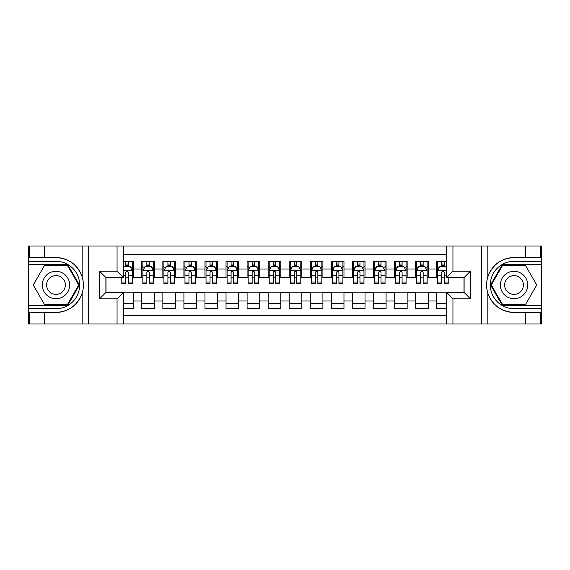 <?xml version="1.0" encoding="UTF-8"?>
<svg xmlns="http://www.w3.org/2000/svg" width="570" height="570" viewBox="0 0 570 570"><rect width="100%" height="100%" fill="white"/><g stroke="black" fill="none" stroke-linecap="round" stroke-linejoin="round"><path stroke-width="0.85" d="M123.369 323.959L446.631 323.959L446.631 292.474L464.108 292.474L464.108 277.526L446.631 277.526L446.631 246.041L123.369 246.041L123.369 277.526L105.892 277.526L105.892 292.474L123.369 292.474L123.369 323.959L44.403 323.959L44.403 312.431L55.981 312.431C68.87 311.647 77.606 305.221 82.173 293.144C83.783 287.722 83.783 282.293 82.173 276.856C77.606 264.779 68.87 258.353 55.981 257.569L44.403 257.569L44.403 246.041L28.5 246.041L28.5 305.32L67.716 305.32L79.451 285L67.716 264.68L28.5 264.68M446.631 261.309L436.627 261.309L436.627 268.997L428.205 268.997L428.205 277.419L436.627 277.419L436.627 268.997M428.205 268.997L428.205 261.309L415.566 261.309L415.566 268.997L407.144 268.997L407.144 277.419L415.566 277.419L415.566 268.997M407.144 268.997L407.144 261.309L394.504 261.309L394.504 268.997L386.082 268.997L386.082 277.419L394.504 277.419L394.504 268.997M386.082 268.997L386.082 261.309L373.45 261.309L373.45 268.997L365.028 268.997L365.028 277.419L373.45 277.419L373.45 268.997M365.028 268.997L365.028 261.309L352.388 261.309L352.388 268.997L343.966 268.997L343.966 277.419L352.388 277.419L352.388 268.997M343.966 268.997L343.966 261.309L331.327 261.309L331.327 268.997L322.905 268.997L322.905 277.419L331.327 277.419L331.327 268.997M322.905 268.997L322.905 261.309L310.272 261.309L310.272 268.997L301.851 268.997L301.851 277.419L310.272 277.419L310.272 268.997M301.851 268.997L301.851 261.309L289.211 261.309L289.211 268.997L280.789 268.997L280.789 277.419L289.211 277.419L289.211 268.997M280.789 268.997L280.789 261.309L268.149 261.309L268.149 268.997L259.728 268.997L259.728 277.419L268.149 277.419L268.149 268.997M259.728 268.997L259.728 261.309L247.095 261.309L247.095 268.997L238.673 268.997L238.673 277.419L247.095 277.419L247.095 268.997M238.673 268.997L238.673 261.309L226.034 261.309L226.034 268.997L217.612 268.997L217.612 277.419L226.034 277.419L226.034 268.997M217.612 268.997L217.612 261.309L204.972 261.309L204.972 268.997L196.55 268.997L196.55 277.419L204.972 277.419L204.972 268.997M196.55 268.997L196.55 261.309L183.918 261.309L183.918 268.997L175.496 268.997L175.496 277.419L183.918 277.419L183.918 268.997M175.496 268.997L175.496 261.309L162.856 261.309L162.856 268.997L154.434 268.997L154.434 277.419L162.856 277.419L162.856 268.997M154.434 268.997L154.434 261.309L141.795 261.309L141.795 277.419L133.373 277.419L133.373 261.309L123.369 261.309M123.369 308.691L133.373 308.691L133.373 292.581L141.795 292.581L141.795 308.691L154.434 308.691L154.434 292.581L162.856 292.581L162.856 301.003L154.434 301.003M162.856 301.003L162.856 308.691L175.496 308.691L175.496 292.581L183.918 292.581L183.918 301.003L175.496 301.003M183.918 301.003L183.918 308.691L196.55 308.691L196.55 292.581L204.972 292.581L204.972 301.003L196.55 301.003M204.972 301.003L204.972 308.691L217.612 308.691L217.612 292.581L226.034 292.581L226.034 301.003L217.612 301.003M226.034 301.003L226.034 308.691L238.673 308.691L238.673 292.581L247.095 292.581L247.095 301.003L238.673 301.003M247.095 301.003L247.095 308.691L259.728 308.691L259.728 292.581L268.149 292.581L268.149 301.003L259.728 301.003M268.149 301.003L268.149 308.691L280.789 308.691L280.789 292.581L289.211 292.581L289.211 301.003L280.789 301.003M289.211 301.003L289.211 308.691L301.851 308.691L301.851 292.581L310.272 292.581L310.272 301.003L301.851 301.003M310.272 301.003L310.272 308.691L322.905 308.691L322.905 292.581L331.327 292.581L331.327 301.003L322.905 301.003M331.327 301.003L331.327 308.691L343.966 308.691L343.966 292.581L352.388 292.581L352.388 301.003L343.966 301.003M352.388 301.003L352.388 308.691L365.028 308.691L365.028 292.581L373.45 292.581L373.45 301.003L365.028 301.003M373.45 301.003L373.45 308.691L386.082 308.691L386.082 292.581L394.504 292.581L394.504 301.003L386.082 301.003M394.504 301.003L394.504 308.691L407.144 308.691L407.144 292.581L415.566 292.581L415.566 301.003L407.144 301.003M415.566 301.003L415.566 308.691L428.205 308.691L428.205 292.581L436.627 292.581L436.627 301.003L428.205 301.003M446.631 254.256L123.369 254.256M123.369 315.744L446.631 315.744M436.627 301.003L436.627 308.691L446.631 308.691M105.999 277.526L105.999 292.474M464.001 292.474L464.001 277.526M125.792 266.575L128.321 266.575M132.318 266.575L133.373 266.575M125.792 277.205L128.321 277.205M132.318 277.205L133.373 277.205M123.369 292.795L133.373 292.795M123.369 303.425L133.373 303.425M141.795 277.205L142.849 277.205M146.853 277.205L149.383 277.205M153.38 277.205L154.434 277.205M141.795 266.575L142.849 266.575M146.853 266.575L149.383 266.575M153.38 266.575L154.434 266.575M141.795 292.795L154.434 292.795M141.795 303.425L154.434 303.425M162.856 292.795L175.496 292.795M162.856 303.425L175.496 303.425M162.856 266.575L163.911 266.575M167.915 266.575L170.437 266.575M174.441 266.575L175.496 266.575M162.856 277.205L163.911 277.205M167.915 277.205L170.437 277.205M174.441 277.205L175.496 277.205M183.918 292.795L196.55 292.795M183.918 303.425L196.55 303.425M183.918 266.575L184.972 266.575M188.969 266.575L191.499 266.575M195.496 266.575L196.55 266.575M183.918 277.205L184.972 277.205M188.969 277.205L191.499 277.205M195.496 277.205L196.55 277.205M204.972 292.795L217.612 292.795M204.972 303.425L217.612 303.425M204.972 266.575L206.027 266.575M210.031 266.575L212.56 266.575M216.557 266.575L217.612 266.575M204.972 277.205L206.027 277.205M210.031 277.205L212.56 277.205M216.557 277.205L217.612 277.205M226.034 292.795L238.673 292.795M226.034 303.425L238.673 303.425M226.034 266.575L227.088 266.575M231.085 266.575L233.614 266.575M237.619 266.575L238.673 266.575M226.034 277.205L227.088 277.205M231.085 277.205L233.614 277.205M237.619 277.205L238.673 277.205M247.095 292.795L259.728 292.795M247.095 303.425L259.728 303.425M247.095 266.575L248.149 266.575M252.147 266.575L254.676 266.575M258.673 266.575L259.728 266.575M247.095 277.205L248.149 277.205M252.147 277.205L254.676 277.205M258.673 277.205L259.728 277.205M268.149 292.795L280.789 292.795M268.149 303.425L280.789 303.425M268.149 266.575L269.204 266.575M273.208 266.575L275.738 266.575M279.735 266.575L280.789 266.575M268.149 277.205L269.204 277.205M273.208 277.205L275.738 277.205M279.735 277.205L280.789 277.205M289.211 292.795L301.851 292.795M289.211 303.425L301.851 303.425M289.211 266.575L290.265 266.575M294.262 266.575L296.792 266.575M300.796 266.575L301.851 266.575M289.211 277.205L290.265 277.205M294.262 277.205L296.792 277.205M300.796 277.205L301.851 277.205M310.272 292.795L322.905 292.795M310.272 303.425L322.905 303.425M310.272 266.575L311.327 266.575M315.324 266.575L317.853 266.575M321.851 266.575L322.905 266.575M310.272 277.205L311.327 277.205M315.324 277.205L317.853 277.205M321.851 277.205L322.905 277.205M331.327 292.795L343.966 292.795M331.327 303.425L343.966 303.425M331.327 266.575L332.381 266.575M336.386 266.575L338.915 266.575M342.912 266.575L343.966 266.575M331.327 277.205L332.381 277.205M336.386 277.205L338.915 277.205M342.912 277.205L343.966 277.205M352.388 292.795L365.028 292.795M352.388 303.425L365.028 303.425M352.388 266.575L353.443 266.575M357.44 266.575L359.969 266.575M363.974 266.575L365.028 266.575M352.388 277.205L353.443 277.205M357.44 277.205L359.969 277.205M363.974 277.205L365.028 277.205M373.45 292.795L386.082 292.795M373.45 303.425L386.082 303.425M373.45 266.575L374.504 266.575M378.501 266.575L381.031 266.575M385.028 266.575L386.082 266.575M373.45 277.205L374.504 277.205M378.501 277.205L381.031 277.205M385.028 277.205L386.082 277.205M394.504 292.795L407.144 292.795M394.504 303.425L407.144 303.425M394.504 266.575L395.559 266.575M399.563 266.575L402.085 266.575M406.089 266.575L407.144 266.575M394.504 277.205L395.559 277.205M399.563 277.205L402.085 277.205M406.089 277.205L407.144 277.205M415.566 292.795L428.205 292.795M415.566 303.425L428.205 303.425M415.566 266.575L416.62 266.575M420.617 266.575L423.147 266.575M427.151 266.575L428.205 266.575M415.566 277.205L416.62 277.205M420.617 277.205L423.147 277.205M427.151 277.205L428.205 277.205M436.627 292.795L446.631 292.795M436.627 303.425L446.631 303.425M436.627 266.575L437.682 266.575M441.679 266.575L444.208 266.575M436.627 277.205L437.682 277.205M441.679 277.205L444.208 277.205M128.321 264.045L125.792 264.045M121.795 282.022L121.795 283.739L125.792 283.739L125.792 282.022L121.795 282.022L121.795 277.526M130.794 267.836L132.318 267.836L132.318 283.739L128.321 283.739L128.321 272.467C127.48 270.85 126.64 270.85 125.792 272.467L125.792 282.022M132.318 267.836L132.318 261.309M132.318 270.892L130.216 266.682L123.897 266.682L123.369 267.729M125.792 266.682L125.792 261.309M128.321 261.309L128.321 266.682M62.828 273.144A13.687 13.687 0 0 0 44.125 278.153A13.687 13.687 0 0 0 49.141 296.856A13.687 13.687 0 0 0 67.837 291.847A13.687 13.687 0 0 0 62.828 273.144M60.669 276.885A9.369 9.369 0 0 0 47.866 280.312A9.369 9.369 0 0 0 51.3 293.115A9.369 9.369 0 0 0 64.096 289.688A9.369 9.369 0 0 0 60.669 276.885M67.353 304.693L44.617 304.693L33.245 285L44.617 265.307L67.353 265.307L78.717 285L67.353 304.693M520.859 273.144A13.687 13.687 0 0 0 502.163 278.153A13.687 13.687 0 0 0 507.172 296.856A13.687 13.687 0 0 0 525.875 291.847A13.687 13.687 0 0 0 520.859 273.144M518.7 276.885A9.369 9.369 0 0 0 505.904 280.312A9.369 9.369 0 0 0 509.331 293.115A9.369 9.369 0 0 0 522.134 289.688A9.369 9.369 0 0 0 518.7 276.885M525.383 304.693L502.647 304.693L491.283 285L502.647 265.307L525.383 265.307L536.755 285L525.383 304.693M117.057 323.959L117.057 298.794L99.572 298.794L99.572 271.206L117.057 271.206L117.057 246.041L88.307 246.041L88.307 323.959M82.173 276.856L82.173 246.041L44.403 246.041M44.403 323.959L28.5 323.959L28.5 305.32M28.5 308.691L55.981 308.691A23.691 23.691 0 0 0 79.672 285A23.691 23.691 0 0 0 55.981 261.309L28.5 261.309M55.981 312.431A27.431 27.431 0 0 0 83.412 285A27.431 27.431 0 0 0 55.981 257.569M82.173 246.041L88.307 246.041M117.057 246.041L123.369 246.041M44.403 312.431L29.661 312.431L29.661 323.959M44.403 257.569L29.661 257.569L29.661 246.041M117.057 298.794L123.369 292.474M99.572 298.794L105.892 292.474M99.572 271.206L105.892 277.526M117.057 271.206L123.369 277.526M446.631 246.041L525.597 246.041L525.597 257.569L514.019 257.569C501.13 258.353 492.395 264.779 487.827 276.856C486.217 282.278 486.217 287.708 487.827 293.144C492.395 305.221 501.13 311.647 514.019 312.431L525.597 312.431L525.597 323.959L541.5 323.959L541.5 264.68L502.284 264.68L490.549 285L502.284 305.32L541.5 305.32M452.943 246.041L452.943 271.206L470.428 271.206L470.428 298.794L452.943 298.794L452.943 323.959L481.693 323.959L481.693 246.041M487.827 293.144L487.827 323.959L525.597 323.959M525.597 246.041L541.5 246.041L541.5 264.68M541.5 261.309L514.019 261.309A23.691 23.691 0 0 0 490.328 285A23.691 23.691 0 0 0 514.019 308.691L541.5 308.691M514.019 257.569A27.431 27.431 0 0 0 486.588 285A27.431 27.431 0 0 0 514.019 312.431M487.827 323.959L481.693 323.959M452.943 323.959L446.631 323.959M525.597 257.569L540.339 257.569L540.339 246.041M525.597 312.431L540.339 312.431L540.339 323.959M452.943 271.206L446.631 277.526M470.428 271.206L464.108 277.526M470.428 298.794L464.108 292.474M452.943 298.794L446.631 292.474M149.383 264.045L146.853 264.045M153.38 282.022L149.383 282.022L149.383 283.739L153.38 283.739L153.38 270.892L151.278 266.682L144.958 266.682L142.849 270.892L142.849 283.739L146.853 283.739L146.853 282.022L142.849 282.022M142.849 270.892L142.849 261.309M153.38 270.892L153.38 261.309M146.853 266.682L146.853 261.309M149.383 261.309L149.383 266.682M149.383 282.022L149.383 272.467C148.535 270.85 147.694 270.85 146.853 272.467L146.853 282.022M170.437 264.045L167.915 264.045M174.441 282.022L170.437 282.022L170.437 283.739L174.441 283.739L174.441 270.892L172.332 266.682L166.013 266.682L163.911 270.892L163.911 283.739L167.915 283.739L167.915 282.022L163.911 282.022M163.911 270.892L163.911 261.309M174.441 270.892L174.441 261.309M167.915 266.682L167.915 261.309M170.437 261.309L170.437 266.682M170.437 282.022L170.437 272.467C169.596 270.85 168.756 270.85 167.915 272.467L167.915 282.022M191.499 264.045L188.969 264.045M195.496 282.022L191.499 282.022L191.499 283.739L195.496 283.739L195.496 270.892L193.394 266.682L187.074 266.682L184.972 270.892L184.972 283.739L188.969 283.739L188.969 282.022L184.972 282.022M184.972 270.892L184.972 261.309M195.496 270.892L195.496 261.309M188.969 266.682L188.969 261.309M191.499 261.309L191.499 266.682M191.499 282.022L191.499 272.467C190.658 270.85 189.817 270.85 188.969 272.467L188.969 282.022M212.56 264.045L210.031 264.045M216.557 282.022L212.56 282.022L212.56 283.739L216.557 283.739L216.557 270.892L214.455 266.682L208.136 266.682L206.027 270.892L206.027 283.739L210.031 283.739L210.031 282.022L206.027 282.022M206.027 270.892L206.027 261.309M216.557 270.892L216.557 261.309M210.031 266.682L210.031 261.309M212.56 261.309L212.56 266.682M212.56 282.022L212.56 272.467C211.712 270.85 210.871 270.85 210.031 272.467L210.031 282.022M233.614 264.045L231.085 264.045M237.619 282.022L233.614 282.022L233.614 283.739L237.619 283.739L237.619 270.892L235.51 266.682L229.19 266.682L227.088 270.892L227.088 283.739L231.085 283.739L231.085 282.022L227.088 282.022M227.088 270.892L227.088 261.309M237.619 270.892L237.619 261.309M231.085 266.682L231.085 261.309M233.614 261.309L233.614 266.682M233.614 282.022L233.614 272.467C232.774 270.85 231.933 270.85 231.085 272.467L231.085 282.022M254.676 264.045L252.147 264.045M258.673 282.022L254.676 282.022L254.676 283.739L258.673 283.739L258.673 270.892L256.571 266.682L250.251 266.682L248.149 270.892L248.149 283.739L252.147 283.739L252.147 282.022L248.149 282.022M248.149 270.892L248.149 261.309M258.673 270.892L258.673 261.309M252.147 266.682L252.147 261.309M254.676 261.309L254.676 266.682M254.676 282.022L254.676 272.467C253.835 270.85 252.994 270.85 252.147 272.467L252.147 282.022M275.738 264.045L273.208 264.045M279.735 282.022L275.738 282.022L275.738 283.739L279.735 283.739L279.735 270.892L277.633 266.682L271.313 266.682L269.204 270.892L269.204 283.739L273.208 283.739L273.208 282.022L269.204 282.022M269.204 270.892L269.204 261.309M279.735 270.892L279.735 261.309M273.208 266.682L273.208 261.309M275.738 261.309L275.738 266.682M275.738 282.022L275.738 272.467C274.89 270.85 274.049 270.85 273.208 272.467L273.208 282.022M296.792 264.045L294.262 264.045M300.796 282.022L296.792 282.022L296.792 283.739L300.796 283.739L300.796 270.892L298.687 266.682L292.367 266.682L290.265 270.892L290.265 283.739L294.262 283.739L294.262 282.022L290.265 282.022M290.265 270.892L290.265 261.309M300.796 270.892L300.796 261.309M294.262 266.682L294.262 261.309M296.792 261.309L296.792 266.682M296.792 282.022L296.792 272.467C295.951 270.85 295.11 270.85 294.262 272.467L294.262 282.022M317.853 264.045L315.324 264.045M321.851 282.022L317.853 282.022L317.853 283.739L321.851 283.739L321.851 270.892L319.749 266.682L313.429 266.682L311.327 270.892L311.327 283.739L315.324 283.739L315.324 282.022L311.327 282.022M311.327 270.892L311.327 261.309M321.851 270.892L321.851 261.309M315.324 266.682L315.324 261.309M317.853 261.309L317.853 266.682M317.853 282.022L317.853 272.467C317.013 270.85 316.172 270.85 315.324 272.467L315.324 282.022M338.915 264.045L336.386 264.045M342.912 282.022L338.915 282.022L338.915 283.739L342.912 283.739L342.912 270.892L340.81 266.682L334.49 266.682L332.381 270.892L332.381 283.739L336.386 283.739L336.386 282.022L332.381 282.022M332.381 270.892L332.381 261.309M342.912 270.892L342.912 261.309M336.386 266.682L336.386 261.309M338.915 261.309L338.915 266.682M338.915 282.022L338.915 272.467C338.067 270.85 337.226 270.85 336.386 272.467L336.386 282.022M359.969 264.045L357.44 264.045M363.974 282.022L359.969 282.022L359.969 283.739L363.974 283.739L363.974 270.892L361.865 266.682L355.545 266.682L353.443 270.892L353.443 283.739L357.44 283.739L357.44 282.022L353.443 282.022M353.443 270.892L353.443 261.309M363.974 270.892L363.974 261.309M357.44 266.682L357.44 261.309M359.969 261.309L359.969 266.682M359.969 282.022L359.969 272.467C359.129 270.85 358.288 270.85 357.44 272.467L357.44 282.022M381.031 264.045L378.501 264.045M385.028 282.022L381.031 282.022L381.031 283.739L385.028 283.739L385.028 270.892L382.926 266.682L376.606 266.682L374.504 270.892L374.504 283.739L378.501 283.739L378.501 282.022L374.504 282.022M374.504 270.892L374.504 261.309M385.028 270.892L385.028 261.309M378.501 266.682L378.501 261.309M381.031 261.309L381.031 266.682M381.031 282.022L381.031 272.467C380.19 270.85 379.349 270.85 378.501 272.467L378.501 282.022M402.085 264.045L399.563 264.045M406.089 282.022L402.085 282.022L402.085 283.739L406.089 283.739L406.089 270.892L403.988 266.682L397.668 266.682L395.559 270.892L395.559 283.739L399.563 283.739L399.563 282.022L395.559 282.022M395.559 270.892L395.559 261.309M406.089 270.892L406.089 261.309M399.563 266.682L399.563 261.309M402.085 261.309L402.085 266.682M402.085 282.022L402.085 272.467C401.244 270.85 400.404 270.85 399.563 272.467L399.563 282.022M423.147 264.045L420.617 264.045M427.151 282.022L423.147 282.022L423.147 283.739L427.151 283.739L427.151 270.892L425.042 266.682L418.722 266.682L416.62 270.892L416.62 283.739L420.617 283.739L420.617 282.022L416.62 282.022M416.62 270.892L416.62 261.309M427.151 270.892L427.151 261.309M420.617 266.682L420.617 261.309M423.147 261.309L423.147 266.682M423.147 282.022L423.147 272.467C422.306 270.85 421.465 270.85 420.617 272.467L420.617 282.022M444.208 264.045L441.679 264.045M446.631 267.729L446.103 266.682L439.784 266.682L437.682 270.892L437.682 283.739L441.679 283.739L441.679 282.022L437.682 282.022M437.682 270.892L437.682 261.309M448.205 277.526L448.205 283.739L444.208 283.739L444.208 272.467C443.367 270.85 442.527 270.85 441.679 272.467L441.679 282.022M441.679 266.682L441.679 261.309M444.208 261.309L444.208 266.682M141.795 301.003L133.373 301.003M141.795 268.997L133.373 268.997M132.268 270.786L123.369 270.786M132.318 282.022L128.321 282.022M125.792 275.773L123.369 275.773M132.318 275.773L128.321 275.773M128.321 265.385L125.792 265.385M82.173 323.959L82.173 293.144M487.827 246.041L487.827 276.856M153.33 270.786L142.906 270.786M142.849 267.836L144.381 267.836M151.855 267.836L153.38 267.836M146.853 275.773L142.849 275.773M153.38 275.773L149.383 275.773M149.383 265.385L146.853 265.385M174.384 270.786L163.96 270.786M163.911 267.836L165.435 267.836M172.917 267.836L174.441 267.836M167.915 275.773L163.911 275.773M174.441 275.773L170.437 275.773M170.437 265.385L167.915 265.385M195.446 270.786L185.022 270.786M184.972 267.836L186.497 267.836M193.971 267.836L195.496 267.836M188.969 275.773L184.972 275.773M195.496 275.773L191.499 275.773M191.499 265.385L188.969 265.385M216.507 270.786L206.084 270.786M206.027 267.836L207.558 267.836M215.033 267.836L216.557 267.836M210.031 275.773L206.027 275.773M216.557 275.773L212.56 275.773M212.56 265.385L210.031 265.385M237.562 270.786L227.138 270.786M227.088 267.836L228.613 267.836M236.094 267.836L237.619 267.836M231.085 275.773L227.088 275.773M237.619 275.773L233.614 275.773M233.614 265.385L231.085 265.385M258.623 270.786L248.199 270.786M248.149 267.836L249.674 267.836M257.148 267.836L258.673 267.836M252.147 275.773L248.149 275.773M258.673 275.773L254.676 275.773M254.676 265.385L252.147 265.385M279.685 270.786L269.261 270.786M269.204 267.836L270.729 267.836M278.21 267.836L279.735 267.836M273.208 275.773L269.204 275.773M279.735 275.773L275.738 275.773M275.738 265.385L273.208 265.385M300.739 270.786L290.315 270.786M290.265 267.836L291.79 267.836M299.271 267.836L300.796 267.836M294.262 275.773L290.265 275.773M300.796 275.773L296.792 275.773M296.792 265.385L294.262 265.385M321.801 270.786L311.377 270.786M311.327 267.836L312.852 267.836M320.326 267.836L321.851 267.836M315.324 275.773L311.327 275.773M321.851 275.773L317.853 275.773M317.853 265.385L315.324 265.385M342.862 270.786L332.438 270.786M332.381 267.836L333.906 267.836M341.387 267.836L342.912 267.836M336.386 275.773L332.381 275.773M342.912 275.773L338.915 275.773M338.915 265.385L336.386 265.385M363.916 270.786L353.493 270.786M353.443 267.836L354.968 267.836M362.442 267.836L363.974 267.836M357.44 275.773L353.443 275.773M363.974 275.773L359.969 275.773M359.969 265.385L357.44 265.385M384.978 270.786L374.554 270.786M374.504 267.836L376.029 267.836M383.503 267.836L385.028 267.836M378.501 275.773L374.504 275.773M385.028 275.773L381.031 275.773M381.031 265.385L378.501 265.385M406.04 270.786L395.616 270.786M395.559 267.836L397.083 267.836M404.565 267.836L406.089 267.836M399.563 275.773L395.559 275.773M406.089 275.773L402.085 275.773M402.085 265.385L399.563 265.385M427.094 270.786L416.67 270.786M416.62 267.836L418.145 267.836M425.619 267.836L427.151 267.836M420.617 275.773L416.62 275.773M427.151 275.773L423.147 275.773M423.147 265.385L420.617 265.385M446.631 270.786L437.732 270.786M437.682 267.836L439.206 267.836M448.205 282.022L444.208 282.022M441.679 275.773L437.682 275.773M446.631 275.773L444.208 275.773M444.208 265.385L441.679 265.385"/></g></svg>
